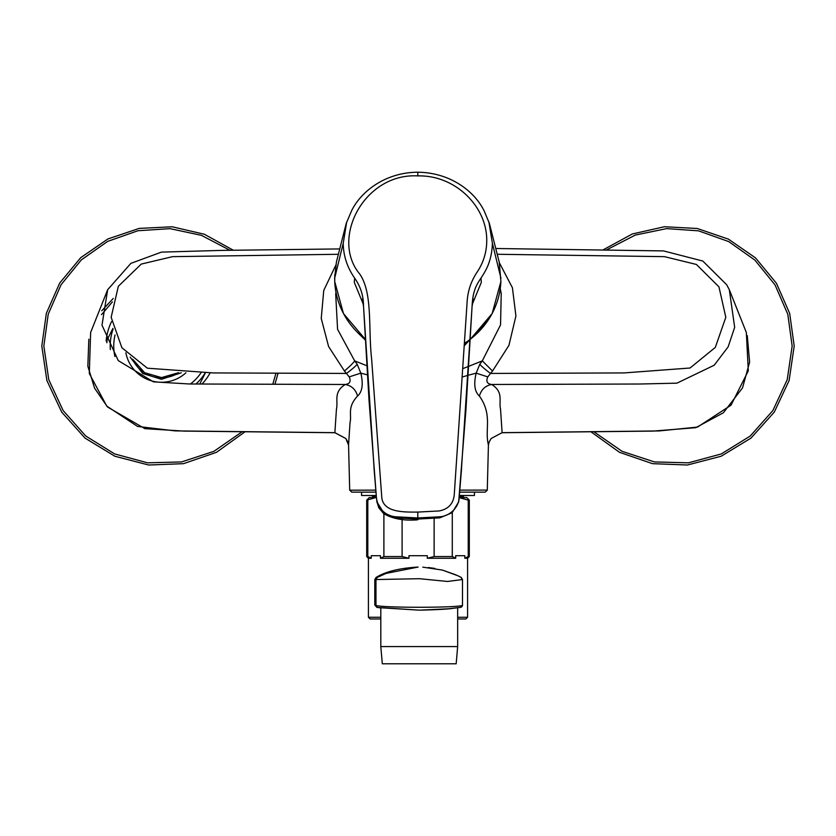<?xml version="1.0" encoding="UTF-8"?>
<svg xmlns="http://www.w3.org/2000/svg" width="836" height="836" viewBox="0 0 836 836"><rect width="100%" height="100%" fill="white"/><g stroke="black" fill="none" stroke-linecap="round" stroke-linejoin="round"><path stroke-width="1.25" d="M794.2 346.01L789.675 313.406L776.435 283.268L755.493 257.875L728.428 239.138L697.276 228.489L664.411 226.734L632.298 233.986L603.383 249.724L632.298 233.986L664.411 226.734L697.276 228.489L728.428 239.138L755.493 257.875L776.435 283.268L789.675 313.406L794.2 346.01L789.111 380.526L774.282 412.117L750.979 438.095L721.165 456.237L687.391 465.015L652.519 463.666L619.518 452.328L591.188 431.951M594.114 431.919L622.078 451.335L654.431 461.932L688.456 462.83L721.322 453.938L750.268 436.016L772.861 410.56L787.23 379.69L792.152 346.01L787.794 314.284L775.056 284.919L754.856 260.069L728.71 241.583L698.551 230.84L666.616 228.615L635.255 235.094L606.8 249.776M347.975 442.328A2.048 1.63 -24.7 0 1 347.786 441.889L345.832 438.513L334.881 432.661L175.267 430.895L137.574 426.444L106.736 406.066L89.295 373.493L90.633 332.477L107.666 289.705L130.897 263.35L161.442 252.117L221.352 250.403L339.228 248.929M101.762 310.773L113.257 298.452M335.884 265.022L323.741 290.447L321.243 318.464L328.59 346.522L344.442 371.017L349.208 376.879C351.162 381.341 349.856 383.87 345.289 384.476L189.49 383.985L153.458 381.853L118.273 360.609L101.992 325.183L107.666 289.705M459.643 492.153L485.225 492.153L487.284 490.147L488.423 445.024L489.112 442.129L491.14 438.513L502.102 432.661L659.082 430.937L697.527 427.081L731.019 405.199L748.304 370.829L746.339 332.477L729.316 289.705L734.666 327.325L728.166 346.825L714.195 365.227L676.909 383.16L639.655 384.017L491.683 384.476C503.899 392.136 498.611 401.008 500.534 409.117L502.102 432.661L491.14 438.513L489.196 441.889A2.048 1.63 24.7 0 1 489.112 442.129L489.112 442.129A2.048 1.63 24.7 0 1 488.997 442.328M496.281 248.511L663.554 250.915L702.815 261.051L726.693 284.762L729.316 289.705M278.075 373.19L274.919 384.267M244.823 431.94L216.493 452.318L183.492 463.666L148.62 465.015L114.846 456.237L85.032 438.095L61.718 412.127L46.889 380.537L41.8 346.01L46.356 313.301L59.669 283.09L80.726 257.666L107.928 238.96L139.215 228.395L172.185 226.786L204.35 234.237L233.254 250.194L204.35 234.237L172.185 226.786L139.215 228.395L107.928 238.96L80.726 257.666L59.669 283.09L46.356 313.301L41.8 346.01M229.869 250.257L201.424 235.334L170.001 228.656L137.95 230.736L107.656 241.395L81.374 259.86L61.059 284.742L48.227 314.19L43.848 346.01L48.77 379.69L63.139 410.56L85.742 436.016L114.689 453.948L147.554 462.83L181.579 461.932L213.932 451.325L241.897 431.909M272.766 384.257L275.974 373.19M185.926 372.793A36.251 36.251 0 0 1 125.881 352.771M190.43 383.996A47.746 47.746 0 0 0 200.974 372.877M366.701 500.127L369.261 497.566L375.855 497.566L366.701 500.127L366.701 556.557L367.809 556.557L367.809 500.127M468.244 556.557L469.299 556.557L469.299 500.127L468.244 500.127L468.244 556.557L464.826 558.27L467.585 558.27L469.299 556.557M377.255 577.425L386.033 573.412L418.115 567.069C399.733 568.083 385.72 571.542 376.085 577.425L377.255 577.425L375.97 579.547L374.8 579.547L376.085 577.425M457.658 646.573L456.174 663.784L382.303 663.784L380.808 646.573L457.658 646.573L457.658 607.762M380.808 618.974L370.118 618.974L368.415 617.261L380.808 617.261M380.808 607.897L376.879 607.396L374.8 605.024L374.8 579.547M368.415 617.261L368.415 558.27L371.247 558.27L371.247 555.7L380.453 555.7L380.453 558.27L408.95 558.27L408.95 555.7L427.29 555.7L427.29 558.27L455.704 558.27L455.704 555.7L464.826 555.7L464.826 558.27M361.57 492.153L361.57 495.497L376.252 495.497M459.361 495.497L474.43 495.497L474.43 492.153M457.658 617.261L467.585 617.261L465.882 618.974L457.658 618.974M380.808 646.573L380.808 607.762L419.327 610.165M374.8 605.024L375.97 605.024C373.42 608.012 465.265 608.012 462.496 605.024A2.393 2.393 -90 0 1 460.427 607.396L448.368 608.796L419.338 610.165L376.879 607.396M422.807 567.142L442.443 570.089L457.856 575.743L461.221 577.425L462.496 579.547L447.542 581.459L419.348 578.7L375.97 579.547L375.97 605.024A2.393 2.393 90 0 0 378.05 607.396M459.183 497.619L468.244 500.127M455.704 558.27L452.286 556.557L452.286 512.562M434.135 518.393L434.135 556.557L427.29 558.27M408.95 558.27L402.095 556.557L402.095 519.24M383.891 513.774L383.891 556.557L380.453 558.27M371.247 558.27L367.809 556.557M459.183 497.566L466.739 497.566L469.299 500.127M383.891 556.557L402.095 556.557M434.135 556.557L452.286 556.557M106.872 342.77A54.716 54.716 0 0 1 107.133 339.834L112.923 328.391M110.331 349.605A51.299 51.299 0 0 1 113.09 329.029M205.384 372.898L199.752 384.027M205.186 372.898A51.299 51.299 0 0 1 195.958 384.006M115.044 334.964A47.746 47.746 0 0 0 114.929 356.533M395.783 517.85L383.797 512.959L376.921 501.882L378.854 507.88L383.714 513.628C392.732 518.895 404.101 520.953 417.801 519.804L417.801 519.051L395.783 517.85L395.815 516.794C384.267 515.906 377.297 506.846 376.419 497.441L369.01 400.099L363.482 305.359C363.43 295.516 360.483 286.435 354.652 278.116L354.454 277.813C347.139 267.196 343.397 255.701 343.22 243.318L346.7 221.958M417.801 512.081L439.203 510.942C448.295 509.187 453.311 503.815 454.251 494.818L467.063 302.904C467.564 291.419 471.044 280.959 477.523 271.522C483.501 262.274 486.562 252.232 486.73 241.426C487.597 207.046 455.568 174.881 417.801 175.905C364.475 172.853 330.074 238.469 359.679 273.968C372.94 292.945 368.133 328.464 371.602 358.748L381.833 498.078C383.975 512.395 403.276 512.175 417.801 512.081L417.801 517.965L439.788 516.794L439.83 517.839L452.088 512.729L458.682 501.924L465.903 410.277L472.131 305.359C472.497 299.225 473.26 294.471 474.409 291.074C475.276 287.626 477.45 283.31 480.951 278.116L481.348 282.296L472.194 304.534M439.83 517.839L417.801 519.051M472.476 300.835L473.395 299.1L472.089 306.227M459.183 497.514L459.194 497.441C459.163 505.341 451.712 515.906 439.788 516.794M417.801 517.965L395.815 516.794M376.931 501.924L376.419 497.441M363.148 300.845L362.218 299.1L363.524 306.227M363.42 304.534L354.265 282.296L354.652 278.116M480.951 278.116L481.16 277.813C485.288 271.627 488.036 266.151 489.405 261.396C491.171 255.973 492.174 249.943 492.394 243.318L488.872 221.843M417.801 172.561L417.801 175.905M470.354 339.186A83.151 78.626 0 0 0 500.889 281.502A1.714 0.554 2.5 0 1 500.889 281.544L499.186 261.971L489.363 223.358L484.295 211.226C475.465 192.625 451.67 172.624 417.801 172.216L417.801 172.216C386.117 172.362 361.675 190.681 351.789 210.338L346.24 223.369L336.427 261.971M343.22 243.318L334.672 278.137L336.396 262.159M334.797 274.741L334.724 281.533A1.714 0.554 177.5 0 0 334.724 281.533A83.151 78.626 0 0 0 365.259 339.186M497.598 254.28L664.463 256.652L696.398 264.458L718.95 286.842L725.815 317.293L715.313 347.41L690.055 368.007L623.99 372.929L490.46 373.431A13.679 1.317 37 0 1 479.812 364.224L476.165 373.149C473.552 384.173 474.639 391.802 479.404 396.034C492.906 415.199 484.441 429.558 488.423 444.971L487.284 490.095L459.81 490.126M468.223 375.249L476.165 373.149L487.775 376.89L492.529 371.017L508.936 345.362L515.916 315.998L512.416 287.751L499.332 262.703M479.812 364.224L482.309 360.87L492.529 371.017M367.359 374.831L360.818 373.149L357.171 364.224L354.663 360.87L366.805 365.719M338.016 254.29L172.561 256.652L141.274 264.071L118.357 286.257L111.157 317.272L121.899 347.755L147.366 368.195L213.264 372.929L346.522 373.431A13.679 1.317 -37 0 0 357.171 364.224M349.699 490.199L375.803 490.126M349.208 376.879L360.818 373.149C363.43 384.09 362.354 391.718 357.568 396.034C346.835 407.581 351.998 414.781 350.044 422.473L348.56 444.971L349.699 490.095L351.757 492.153L375.97 492.153M487.284 490.199L485.225 492.153L483.563 492.153M462.904 376.817L468.055 375.291M487.775 376.89C485.831 381.362 487.137 383.891 491.683 384.476C485.361 385.678 481.275 389.534 479.404 396.034M501.224 293.718L500.545 324.901L482.309 360.87L468.766 366.304M468.599 366.367L463.426 368.373M464.795 345.237L489.185 318.673M335.696 294.042L337.566 329.29L354.663 360.87C353.409 362.855 350.002 366.231 344.442 371.017M365.489 340.179L358.184 333.156M351.757 492.153L349.699 490.147L348.56 445.024A2.048 1.682 -1.5 0 1 348.56 444.971L347.786 441.889M348.56 445.024L345.811 438.524L334.87 432.724L336.448 409.117C338.371 401.008 333.073 392.136 345.289 384.476C351.611 385.678 355.708 389.534 357.568 396.034M488.423 445.024A2.048 1.682 -178.5 0 0 488.423 444.971L489.196 441.889M101.501 314.681L112.369 301.953M181.287 372.783L161.505 379.293L142.726 373.504L130.113 357.087M106.141 341.015A55.584 55.584 0 0 1 111.575 321.567M376.336 496.521L372.783 496.521L371.759 495.497M463.217 497.566L463.217 496.521L459.277 496.521M460.552 577.07L462.496 579.547L462.496 605.024L460.772 607.323L453.53 608.253C448.786 609.099 437.385 609.737 419.338 610.165M210.129 372.919A55.584 55.584 0 0 1 202.04 384.027M492.394 243.318L500.931 278.158M365.259 339.301L343.45 313.531L334.724 281.533L334.672 278.158M464.92 343.032A83.151 78.626 0 0 0 470.166 339.332M499.259 262.285L500.889 281.533A1.714 0.554 2.5 0 1 500.889 281.533L492.164 313.531L470.344 339.301M132.579 359.24A31.81 31.81 0 0 0 178.685 372.772M470.156 339.447L464.92 343.157M372.783 497.566L372.783 496.521M463.217 496.521L464.241 495.497M467.585 617.261L467.585 558.27M434.929 568.438L428.314 567.529M442.443 570.089L456.111 574.938M383.442 574.489L386.033 573.412M462.496 579.547L462.496 605.024M368.415 558.27L366.701 556.557M472.079 306.519L461.169 473.552M363.535 306.509L374.434 473.563M459.121 498.298L461.629 467.815M376.493 498.298L373.985 467.815M501.297 294.094L500.252 288.514M335.999 292.401L335.685 294.094M502.102 432.724L652.822 431.104L695.719 427.698L723.37 412.775L742.535 387.873L749.61 362.176L747.279 335.633M334.87 432.724L184.223 431.104L144.889 428.659L107.583 407.048L94.572 388.165L87.853 366.252L88.825 339.207M132.987 359.584L144.638 372.71L161.505 377.59L178.256 372.772"/></g></svg>
